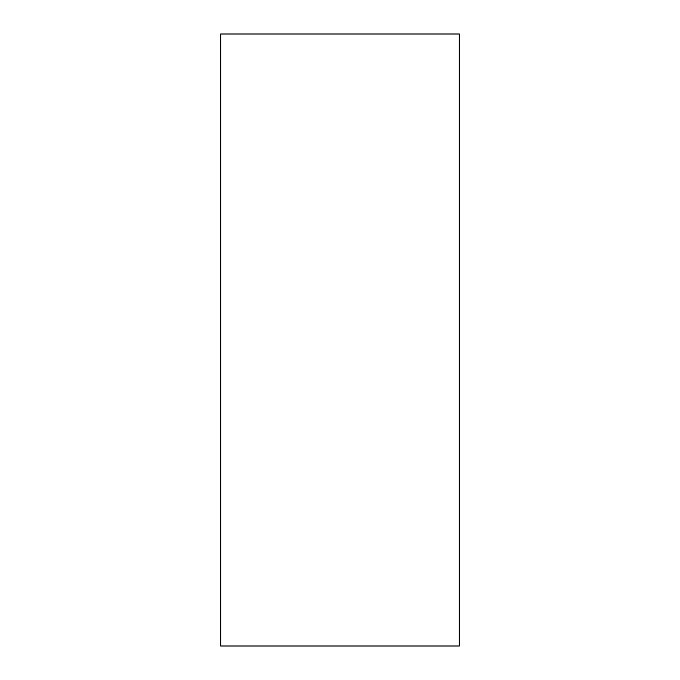 <?xml version="1.0" encoding="UTF-8"?>
<svg xmlns="http://www.w3.org/2000/svg" width="680" height="680" viewBox="0 0 680 680"><rect width="100%" height="100%" fill="white"/><g stroke="black" fill="none" stroke-linecap="round" stroke-linejoin="round"><path stroke-width="1.02" d="M220.702 646L220.702 34L459.298 34L459.298 646L220.702 646L459.298 646M220.702 34L459.298 34"/></g></svg>
